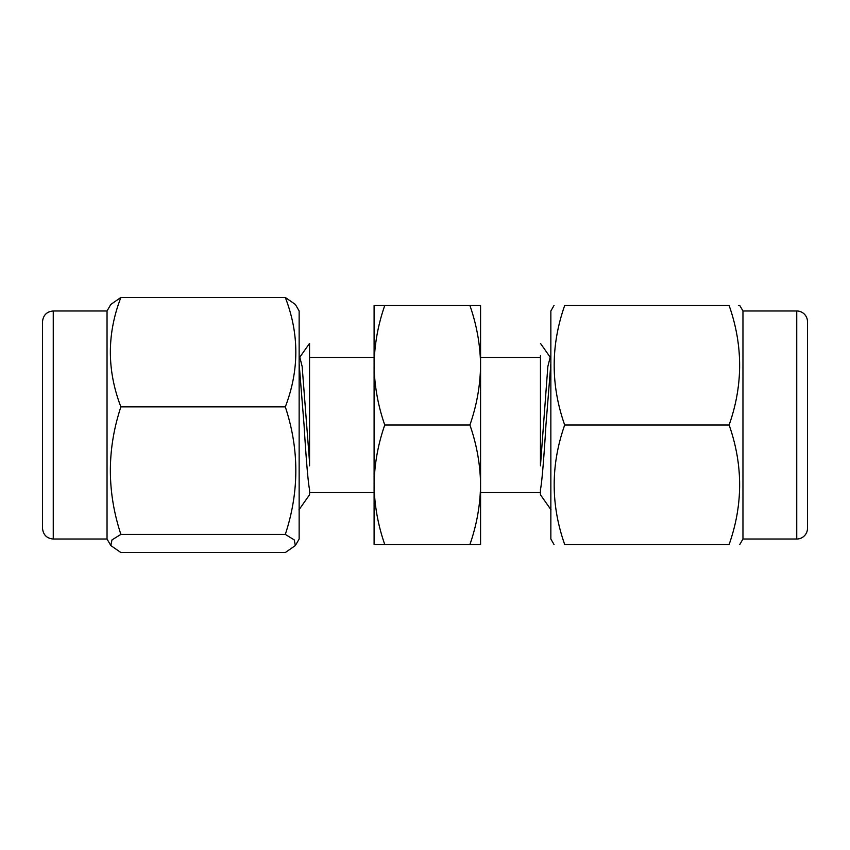 <?xml version="1.0" encoding="UTF-8"?>
<svg xmlns="http://www.w3.org/2000/svg" width="850" height="850" viewBox="0 0 850 850"><rect width="100%" height="100%" fill="white"/><g stroke="black" fill="none" stroke-linecap="round" stroke-linejoin="round"><path stroke-width="1.27" d="M374.096 365.245C374.393 344.898 377.953 324.976 384.763 305.501L374.096 305.501L374.096 484.755C374.393 505.102 377.953 525.024 384.763 544.499L374.096 544.499L374.096 484.755C374.393 464.397 377.953 444.486 384.763 425C377.953 405.514 374.393 385.603 374.096 365.245L374.096 357.446L309.549 357.446M309.549 462.251L302.154 366.499L299.869 357.446L299.147 357.446M299.147 363.747L304.056 425C305.756 453.369 307.976 482.418 309.549 489.568L309.549 494.764L298.892 509.926M540.451 490.004L540.451 489.568C542.024 482.418 544.244 453.369 545.944 425L550.853 363.747M550.853 357.446L550.131 357.446L547.846 366.499L540.451 465.864L540.451 425M540.451 357.446L480.579 357.446L480.579 365.245C480.271 344.898 476.723 324.976 469.912 305.501L384.763 305.501M384.763 544.499L469.912 544.499C476.723 525.024 480.271 505.102 480.579 484.755L480.579 492.554L540.451 492.554L540.451 494.764L551.108 509.926M469.912 544.499L480.579 544.499L480.579 305.501L469.912 305.501M480.579 484.755C480.271 464.397 476.723 444.486 469.912 425L384.763 425M309.549 465.864L309.549 343.368L299.434 357.754M469.912 425C476.723 405.514 480.271 385.603 480.579 365.245M540.451 489.568L540.451 494.764M540.451 355.587L540.451 465.864M285.313 297.468L295.375 304.449L299.147 310.983L299.147 539.017L295.375 545.551L285.313 552.532L120.881 552.532L110.808 545.551L111.977 539.909L120.881 534.406C106.866 491.789 106.866 449.267 120.881 406.863C106.866 370.313 106.866 333.837 120.881 297.468L285.313 297.468C299.317 333.837 299.317 370.313 285.313 406.863C299.317 449.267 299.317 491.789 285.313 534.406L294.217 539.909L295.375 545.551M120.881 297.468L110.808 304.449L107.036 310.983L107.036 539.017L110.808 545.551M42.5 321.736L42.5 528.264C43.201 534.852 46.782 538.443 53.252 539.017L53.252 310.983C46.782 311.557 43.201 315.148 42.5 321.736M285.313 534.406L120.881 534.406M285.313 406.863L120.881 406.863M42.5 471.793L42.5 381.756M554.019 544.499L550.853 539.017L550.853 310.983L554.019 305.501M564.687 425C550.683 385.263 550.683 345.429 564.687 305.501C550.683 305.501 550.683 305.501 564.687 305.501L729.119 305.501C743.134 305.501 743.134 305.501 729.119 305.501C743.134 345.429 743.134 385.263 729.119 425L564.687 425C550.683 464.929 550.683 504.772 564.687 544.499C550.683 544.499 550.683 544.499 564.687 544.499L729.119 544.499C743.134 504.772 743.134 464.929 729.119 425M739.798 544.499L742.964 539.017L742.964 310.983L739.798 305.501L738.65 305.501M807.5 528.264L807.5 321.736A10.752 10.752 0 0 0 796.747 310.983L796.747 539.017A10.752 10.752 0 0 0 807.5 528.264L807.5 471.793M729.119 544.499C743.134 544.499 743.134 544.499 729.119 544.499C743.134 544.499 743.134 544.499 729.119 544.499M807.5 321.736L807.5 425M309.549 492.554L374.096 492.554M540.451 343.368L550.566 357.754M107.036 539.017L53.252 539.017M107.036 310.983L53.252 310.983M742.964 310.983L796.747 310.983M742.964 539.017L796.747 539.017"/></g></svg>

